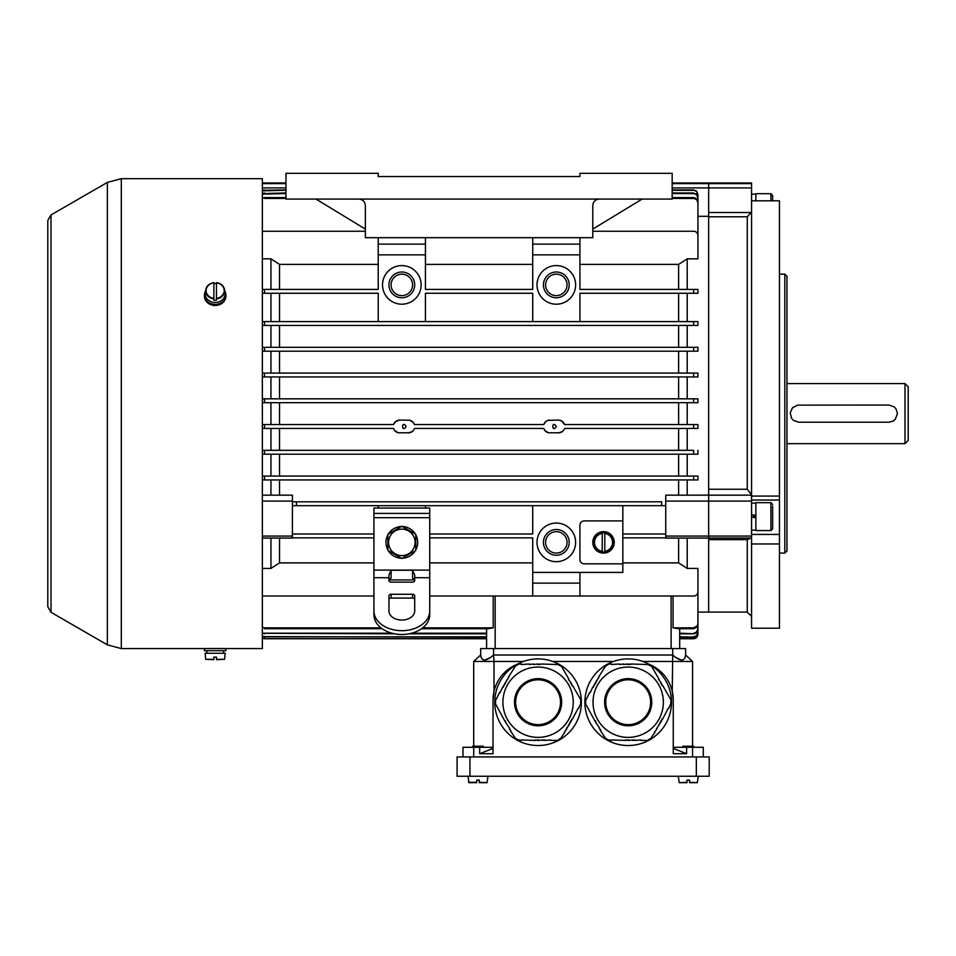<?xml version="1.0" encoding="UTF-8"?>
<svg xmlns="http://www.w3.org/2000/svg" width="956" height="956" viewBox="0 0 956 956"><rect width="100%" height="100%" fill="white"/><g stroke="black" fill="none" stroke-linecap="round" stroke-linejoin="round"><path stroke-width="1.43" d="M406.121 426.507C401.46 433.773 401.448 419.242 406.121 426.507M697.928 424.572L697.928 428.431L693.638 428.431L693.638 424.572L697.928 424.572L564.602 424.572L561.877 421.046L558.459 420.066L547.752 420.425L545.864 421.476L543.737 424.572L414.402 424.572L413.291 422.48L409.682 420.222L399.68 420.066L395.665 421.476L393.549 424.572L262.362 424.572L264.513 424.572L264.513 428.431L262.362 428.431M409.67 432.781L398.27 432.781L394.661 430.523L393.549 428.431L264.513 428.431M408.272 432.937L412.287 431.538L413.936 429.555M559.869 432.781L548.469 432.781L544.848 430.523L543.737 428.431L414.402 428.431M558.459 432.937L562.475 431.538L564.124 429.555M693.638 428.431L564.602 428.431M556.32 426.507C551.66 433.773 551.648 419.242 556.32 426.507M665.746 537.858L622.834 537.858L622.834 572.405L532.719 572.405L532.719 537.858L429.722 537.858M622.834 537.858L622.834 505.676M665.746 533.998L622.834 533.998M365.359 231.256L264.513 231.256A4.29 4.29 0 0 0 262.362 231.83M687.197 289.393L687.197 258.849L697.928 258.849L697.928 235.546A4.29 4.29 0 0 0 693.638 231.256L592.792 231.256M622.834 520.912L584.212 520.912A4.29 4.29 0 0 0 579.922 525.202L579.922 559.535A4.29 4.29 0 0 0 584.212 563.825L622.834 563.825M429.722 533.998L532.719 533.998L532.719 505.676M425.432 508.042L425.432 505.676M378.229 508.042L378.229 505.676M373.939 533.998L292.405 533.998M373.939 537.858L292.405 537.858M575.631 542.375A19.311 19.311 0 0 1 546.665 559.093A19.311 19.311 0 0 1 546.665 525.645A19.311 19.311 0 0 1 575.631 542.375M678.617 538.073L678.617 562.881L687.197 568.426L697.928 568.426L697.928 591.716A4.29 4.29 0 0 1 693.638 596.006L579.922 596.006L579.922 583.136L532.719 583.136L532.719 572.405M429.722 596.006L579.922 596.006M373.939 596.006L264.513 596.006A4.29 4.29 0 0 1 262.362 595.433M378.229 321.586L378.229 293.265L262.362 293.265M532.719 321.586L532.719 293.265L425.432 293.265L425.432 321.586M693.638 293.265L693.638 289.393L697.928 289.393L697.928 293.265L579.922 293.265L579.922 321.586M693.638 289.393L579.922 289.393L579.922 254.858L532.719 254.858L532.719 289.393L425.432 289.393L425.432 254.858L378.229 254.858L378.229 289.393L264.513 289.393L264.513 293.265M421.142 284.888A19.311 19.311 0 0 1 392.175 301.618A19.311 19.311 0 0 1 392.175 268.17A19.311 19.311 0 0 1 421.142 284.888M575.631 284.888A19.311 19.311 0 0 1 546.665 301.618A19.311 19.311 0 0 1 546.665 268.17A19.311 19.311 0 0 1 575.631 284.888M532.719 264.394L425.432 264.394M687.197 258.849L678.617 264.394L678.617 289.393M678.617 264.394L579.922 264.394M678.617 293.265L678.617 321.586M532.719 562.881L429.722 562.881M279.534 538.073L279.534 562.881L373.939 562.881M262.362 568.426L270.942 568.426L279.534 562.881M262.362 536.065L292.405 536.065L292.405 501.087L262.362 501.087M292.405 536.065L292.405 538.073L262.362 538.073M665.746 536.065L665.746 538.073L708.659 538.073L708.659 612.103L708.659 536.065L665.746 536.065L665.746 501.087L708.659 501.087L708.659 182.978L708.659 183.636L672.176 183.636M751.571 534.428L779.463 534.428L779.463 543.964L751.571 543.964L751.571 538.073L708.659 538.073L708.659 495.16L665.746 495.16L665.746 501.087M378.229 264.394L279.534 264.394L279.534 289.393M665.746 505.676L661.528 505.676L661.731 501.816L292.405 501.816L296.408 501.816L296.611 505.676L292.405 505.676M678.617 479.936L678.617 495.16M279.534 479.936L279.534 495.16M279.534 293.265L279.534 321.586M678.617 562.881L622.834 562.881M678.617 454.184L678.617 476.064L270.942 476.064L270.942 454.184M279.534 454.184L279.534 476.064M397.911 432.698L396.895 432.303M395.975 431.765L395.139 431.06M394.446 430.236L393.729 428.933M279.534 428.431L279.534 450.324M678.617 428.431L678.617 450.324M563.49 430.523L562.737 431.311M561.865 431.969L560.909 432.459M548.111 432.698L547.095 432.303M546.163 431.765L545.326 431.06M544.633 430.236L543.916 428.933M413.291 430.523L412.55 431.311M411.678 431.969L410.71 432.459M279.534 325.446L279.534 347.327M678.617 325.446L678.617 347.327M279.534 351.199L279.534 373.079M678.617 351.199L678.617 373.079M279.534 376.939L279.534 398.831M678.617 376.939L678.617 398.831M393.549 424.572L394.015 423.46M394.661 422.48L395.402 421.704M396.274 421.046L397.23 420.556M398.27 420.222L399.68 420.066M410.04 420.317L411.056 420.7M411.988 421.249L412.813 421.955M413.518 422.779L414.223 424.082M543.737 424.572L544.215 423.46M544.848 422.48L545.601 421.704M546.462 421.046L547.43 420.556M548.457 420.222L549.879 420.066M560.24 420.317L561.244 420.7M562.188 421.249L563.012 421.955M563.705 422.779L564.422 424.082M678.617 402.691L678.617 424.572M279.534 402.691L279.534 424.572M687.197 495.16L687.197 479.936M687.197 321.586L687.197 293.265M687.197 450.324L687.197 428.431M687.197 347.327L687.197 325.446M697.928 476.064L697.928 479.936L693.638 479.936L693.638 476.064L697.928 476.064L678.617 476.064M687.197 476.064L687.197 454.184M687.197 398.831L687.197 376.939M687.197 373.079L687.197 351.199M687.197 568.426L687.197 538.073M693.638 321.586L693.638 325.446L697.928 325.446L262.362 325.446L264.513 325.446L264.513 321.586L697.928 321.586L697.928 325.446M693.638 347.327L693.638 351.199L697.928 351.199L262.362 351.199L264.513 351.199L264.513 347.327L697.928 347.327L697.928 351.199M693.638 373.079L693.638 376.939L697.928 376.939L262.362 376.939L264.513 376.939L264.513 373.079L697.928 373.079L697.928 376.939M693.638 398.831L693.638 402.691L697.928 402.691L262.362 402.691L264.513 402.691L264.513 398.831L697.928 398.831L697.928 402.691M687.197 424.572L687.197 402.691M697.928 450.324L697.928 454.184L693.638 454.184L693.638 450.324L262.362 450.324L264.513 450.324L264.513 454.184L262.362 454.184M697.928 216.319L708.659 216.319M270.942 568.426L270.942 538.073M279.534 264.394L270.942 258.849L262.362 258.849M270.942 289.393L270.942 258.849M270.942 495.16L270.942 479.936M270.942 321.586L270.942 293.265M270.942 450.324L270.942 428.431M270.942 347.327L270.942 325.446M270.942 398.831L270.942 376.939M270.942 373.079L270.942 351.199M270.942 476.064L262.362 476.064L264.513 476.064L264.513 479.936L262.362 479.936M270.942 424.572L270.942 402.691M679.692 628.737L679.692 648.574L679.692 638.763L693.638 638.763L679.692 638.763M486.58 638.763L264.513 638.763L486.58 638.763L486.58 648.574L486.58 628.737M493.212 596.006L493.212 627.853L422.683 627.853M421.512 628.737L487.859 628.737L493.212 627.853M693.638 627.853L673.06 627.853L678.413 628.737L693.638 628.737L693.638 627.853L697.223 625.869L697.928 623.455L696.948 627.136L693.638 628.737M673.06 627.853L673.06 596.006M262.362 495.16L292.405 495.16L292.405 501.087M697.928 623.455L697.928 587.163M382.149 628.737L264.513 628.737L264.513 627.853L380.978 627.853M262.362 627.267L264.513 627.853M264.513 638.763L262.362 638.07M394.792 633.84L262.362 633.266M262.362 632.645L264.513 633.84M486.58 633.84L408.869 633.84M486.58 633.219L411.642 633.219M392.02 633.219L264.513 633.219M486.58 637.174L262.362 636.6M262.362 636.23L264.513 637.174M486.58 636.804L264.513 636.804M486.58 638.644L264.513 638.644M693.638 633.219L696.291 632.286L697.928 628.869L696.972 632.239L694.534 633.744L679.692 633.219M693.638 633.84L679.692 633.84M697.928 628.869L697.928 599.591M693.638 638.763L695.908 638.118L697.928 634.473L696.984 637.15L693.638 638.644L696.315 637.7L697.82 635.298L697.928 612.103L747.281 612.103L751.571 616.393M693.638 638.644L679.692 638.644M697.928 634.354L697.928 611.505M693.638 636.804L696.303 635.871L697.928 632.49L696.984 635.561L694.558 637.066L679.692 636.804M693.638 637.174L679.692 637.174M697.928 632.49L697.928 607.526M262.362 373.079L264.513 373.079M262.362 398.831L264.513 398.831M693.638 454.184L264.513 454.184M262.362 347.327L264.513 347.327M693.638 198.43L693.638 197.593L696.279 198.513L697.928 202.827L696.948 200.031L694.474 198.513L672.176 198.43M697.928 237.793L697.928 202.827M285.964 198.43L264.513 198.43L264.513 197.593L285.964 197.593M693.638 197.593L672.176 197.593M262.362 198.179L264.513 197.593M262.362 321.586L264.513 321.586M693.638 193.542L696.291 193.889L697.928 197.892L696.972 195.144L694.522 193.638L672.176 193.542M697.928 226.56L697.928 197.892M285.964 193.542L262.362 194.128M693.638 192.957L672.176 192.957M285.964 192.957L264.513 193.542M262.362 193.53L264.513 192.957M262.362 289.393L264.513 289.393M693.638 479.936L264.513 479.936M693.638 476.064L264.513 476.064M693.638 190.28L696.315 190.865L697.928 194.594L696.984 191.893L694.558 190.375L672.176 190.28M697.928 219.342L697.928 194.594M285.964 190.28L262.362 190.853M693.638 189.921L672.176 189.921M285.964 189.921L264.513 190.28M262.362 190.507L264.513 189.921M661.528 505.676L296.611 505.676M532.719 596.006L532.719 583.136M579.922 572.405L579.922 583.136M378.229 237.686L378.229 244.127L425.432 244.127L425.432 254.858M425.432 237.686L425.432 244.127M378.229 254.858L378.229 244.127M532.719 237.686L532.719 244.127L579.922 244.127L579.922 254.858M579.922 237.686L579.922 244.127M532.719 254.858L532.719 244.127M414.701 284.888A12.87 12.87 0 0 1 395.39 296.037A12.87 12.87 0 0 1 395.39 273.739A12.87 12.87 0 0 1 414.701 284.888M412.562 284.888A10.731 10.731 0 0 0 396.465 275.603A10.731 10.731 0 0 0 396.465 294.185A10.731 10.731 0 0 0 412.562 284.888M569.19 542.375A12.87 12.87 0 0 1 549.879 553.524A12.87 12.87 0 0 1 549.879 531.225A12.87 12.87 0 0 1 569.19 542.375M567.039 542.375A10.731 10.731 0 0 0 550.955 533.078A10.731 10.731 0 0 0 550.955 551.66A10.731 10.731 0 0 0 567.039 542.375M569.19 284.888A12.87 12.87 0 0 1 549.879 296.037A12.87 12.87 0 0 1 549.879 273.739A12.87 12.87 0 0 1 569.19 284.888M567.039 284.888A10.731 10.731 0 0 0 550.955 275.603A10.731 10.731 0 0 0 550.955 294.185A10.731 10.731 0 0 0 567.039 284.888M579.922 176.537L378.229 176.537L579.922 176.537L579.922 173.323L672.176 173.323L672.176 199.063L358.918 199.063C362.814 199.457 364.965 201.596 365.359 205.504L365.359 237.686L592.792 237.686L592.792 205.504C593.186 201.596 595.325 199.457 599.233 199.063M378.229 176.537L378.229 173.323L285.964 173.323L285.964 199.063L358.918 199.063M592.792 229.105L642.145 199.063M365.359 229.105L316.006 199.063M904.985 383.595L904.985 443.668L908.2 440.453L908.2 386.81L904.985 383.595L786.967 383.595M888.889 422.217L798.774 422.217L793.54 420.437L791.592 418.334L790.23 412.801L792.476 407.794L797.543 405.141L888.889 405.045L894.123 406.826L896.071 408.929L897.469 413.625L895.186 419.469L892.904 421.214L888.889 422.217M221.601 648.574L262.362 648.574L262.362 178.688L121.304 178.688L107.359 182.417L107.359 644.846L51.015 612.318L51.015 214.945L47.8 220.525L47.8 606.737L51.015 612.318M213.308 305.322L217.012 305.322M221.123 648.479L208.874 648.515M462.979 756.937L462.979 747.281L479.673 747.281L479.673 753.71L493.021 753.71L493.021 700.079A38.622 38.622 0 0 1 517.292 664.217M703.293 747.281L703.293 756.937L703.293 747.281L686.599 747.281L686.599 753.71L673.251 753.71L673.251 700.079A38.622 38.622 0 0 0 648.981 664.217M613.561 661.456L552.711 661.456M473.71 756.937L473.71 661.456L494.013 661.456L494.013 691.355L493.021 700.079M523.446 661.456L494.013 661.456L493.559 655.015L672.713 655.015L672.259 691.355L673.251 700.079M493.021 749.026L492.209 748.703L492.209 747.281L479.673 747.281M479.673 753.71L492.209 748.703M480.677 655.015C481.585 661.719 485.875 661.719 493.559 655.015L493.559 648.574L480.677 648.574L480.677 655.015L473.71 661.456M491.157 657.166L484.489 660.285M692.562 756.937L692.562 661.456L685.595 655.015L685.595 648.574L493.559 648.574M642.826 661.456L692.562 661.456M673.251 749.026L674.064 748.703L674.064 747.281L686.599 747.281M686.599 753.71L674.064 748.703M685.595 655.015C684.687 661.719 680.397 661.719 672.713 655.015L672.713 648.574M675.115 657.166L681.783 660.285M479.291 782.677L487.046 782.677L479.291 782.677L487.046 782.677L479.291 782.677L479.291 780.108L479.291 782.677M476.709 782.677L468.954 782.677L476.709 782.677L476.709 780.108L476.709 782.677L468.536 782.283L476.709 782.283L476.709 780.108L476.709 782.283M479.291 780.108L479.291 782.283L479.291 780.108L476.709 780.108M483.366 747.281L483.366 746.206L472.634 746.206L472.634 747.281M686.982 782.677L679.226 782.677L686.982 782.677L679.226 782.677L686.982 782.677L686.982 780.108L686.982 782.677M689.563 780.108L689.563 782.677L689.563 780.108L686.982 780.108L686.982 782.283L686.982 780.108M469.958 756.937L709.197 756.937L709.197 776.248L457.076 776.248L457.076 756.937L469.958 756.937L469.958 776.248M709.197 756.937L709.197 776.248M689.563 782.677L697.318 782.677L689.563 782.677M682.907 747.281L682.907 746.206L693.638 746.206L693.638 747.281L693.638 746.206M614.242 542.375A10.731 10.731 0 0 1 603.523 553.094A10.731 10.731 0 0 1 592.792 542.375A10.731 10.731 0 0 1 603.523 531.644A10.731 10.731 0 0 1 614.242 542.375M604.801 551.947L604.801 532.791A9.656 9.656 0 0 0 602.232 532.791L602.232 551.947A9.656 9.656 0 0 0 604.801 551.947L604.801 551.325A9.046 9.046 0 0 0 604.801 533.424L604.801 532.791M593.521 542.375A10.002 10.002 0 0 0 604.873 552.269A10.002 10.002 0 0 0 613.477 541.466A10.002 10.002 0 0 0 603.069 532.384A10.002 10.002 0 0 0 593.521 542.375M602.232 532.791L602.232 533.424A9.046 9.046 0 0 0 602.232 551.325L602.232 551.947M206.819 653.259L206.771 650.689L206.747 653.259M216.45 659.305L216.45 657.119L216.45 659.305L224.624 659.305L216.45 659.7M213.869 659.7L205.695 659.305L213.869 659.305L213.869 657.119L213.869 659.305M224.624 659.305L225.162 653.259L205.158 653.259L205.695 659.305M216.45 657.119L213.869 657.119M204.429 650.689L225.891 650.689L225.891 648.538L204.429 648.538L204.429 650.689M216.45 283.597A9.656 8.365 0 0 0 213.869 283.597L213.869 300.172A9.656 8.365 0 0 0 216.45 300.172L216.45 282.665A9.464 8.198 180 0 1 224.517 289.549A9.464 8.198 180 0 1 216.45 298.917L216.45 298.344A9.046 7.827 0 0 0 224.206 290.6A9.046 7.827 0 0 0 216.45 282.845L216.45 282.665M213.869 298.917A9.464 8.198 180 0 1 205.803 289.549L205.277 292.5A10.002 8.664 0 0 0 205.158 293.815A10.002 8.664 0 0 0 216.522 302.395A10.002 8.664 0 0 0 225.042 292.5L224.517 289.549C223.573 285.701 220.896 283.394 216.462 282.629M216.45 300.172L216.45 298.917M213.857 282.629C209.424 283.394 206.747 285.701 205.803 289.549A9.464 8.198 180 0 1 213.869 282.665L213.869 282.845A9.046 7.827 0 0 0 206.114 290.6A9.046 7.827 0 0 0 213.869 298.344L213.869 300.172M224.768 290.983A10.731 9.285 180 0 1 225.891 295.105A10.731 9.285 180 0 1 215.16 304.39A10.731 9.285 180 0 1 204.429 295.105A10.731 9.285 180 0 1 205.552 290.983M204.429 295.105L204.429 296.181A10.731 9.285 0 0 0 215.16 305.466A10.731 9.285 0 0 0 225.891 296.181L225.891 295.105M429.722 610.968L429.722 614.756A27.891 19.729 180 0 1 401.831 634.485A27.891 19.729 180 0 1 373.939 614.756L373.939 610.968A27.891 19.729 0 0 0 401.831 630.685A27.891 19.729 0 0 0 429.722 610.968L429.722 513.408L373.939 513.408L373.939 508.042L429.722 508.042L429.722 513.408M414.701 579.647L412.562 578.105L412.562 570.266L414.701 574.974L414.701 580.627A2.151 1.518 180 0 1 412.562 582.144L391.1 582.144A2.151 1.518 180 0 1 388.961 580.627L388.961 577.699L373.939 577.699L373.939 513.408M373.939 610.968L373.939 577.699M414.701 599.591A2.151 1.518 0 0 0 412.562 598.074L412.562 594.274A2.151 1.518 180 0 1 414.701 595.791L414.701 610.968A12.87 9.106 180 0 1 401.831 620.074A12.87 9.106 180 0 1 388.961 610.968L388.961 595.791A2.151 1.518 180 0 1 391.1 594.274L391.1 598.074A2.151 1.518 0 0 0 388.961 599.591M412.562 594.274L391.1 594.274M388.961 577.699L388.961 574.974L391.1 570.266L391.1 578.105L388.961 579.647M412.562 598.074L391.1 598.074M412.562 570.266L391.1 570.266M414.701 579.922L388.961 579.922M415.776 534.81A15.858 15.858 0 0 1 415.776 549.927M415.346 550.668A15.858 15.858 0 0 1 402.261 558.22M401.4 558.22A15.858 15.858 0 0 1 388.315 550.668M387.885 549.927A15.858 15.858 0 0 1 387.885 534.81M388.315 534.069A15.858 15.858 0 0 1 401.4 526.517M402.261 526.517A15.858 15.858 0 0 1 415.346 534.069M401.831 526.266L415.776 534.32L415.776 550.417L401.831 558.471L387.885 550.417L387.885 534.32L401.831 526.266M388.578 542.375A13.253 13.253 0 0 0 413.303 548.995A13.253 13.253 0 0 0 405.26 529.576A13.253 13.253 0 0 0 388.578 542.375M772.639 506.035L772.639 528.847L770.918 530.568L770.918 502.677L755.861 502.677L755.861 530.568L770.918 530.568M772.639 509.19L772.639 512.906M770.918 200.808L770.918 193.698L772.639 195.418L772.639 200.808M770.918 193.698L755.861 193.698L755.861 200.808M779.463 543.964L779.463 628.2L751.571 628.2L751.571 543.964M751.571 538.073L751.571 200.808L779.463 200.808L779.463 534.428M751.571 495.16L708.659 495.16L708.659 216.761L747.281 216.761L751.571 212.005M751.571 494.826L747.281 489.245L747.281 216.761M708.659 539.65L747.281 539.65L750.615 538.073M779.463 274.169L784.828 274.169L784.828 553.094L779.463 553.094M784.828 274.169L786.967 276.308L786.967 550.955L784.828 553.094M708.659 216.761L708.659 183.636L751.571 183.636L751.571 182.978L672.176 182.978M751.571 536.065L708.659 536.065L708.659 501.087L751.571 501.087M779.463 200.808L751.571 200.808L751.571 183.636M751.571 514.722L755.861 515.475L751.571 514.722M755.861 517.77L751.571 517.005L755.861 517.77M751.571 200.808L751.571 194.14L755.861 194.14M584.881 702.218A43.319 43.319 0 0 1 649.853 664.707A43.319 43.319 0 0 1 649.853 739.729A43.319 43.319 0 0 1 584.881 702.218M663.356 702.218A35.157 35.157 0 0 0 610.609 671.769A35.157 35.157 0 0 0 610.609 732.666A35.157 35.157 0 0 0 663.356 702.218A35.157 35.157 0 0 0 628.2 667.061A35.157 35.157 0 0 0 593.031 702.218A35.157 35.157 0 0 0 628.2 737.375A35.157 35.157 0 0 0 663.356 702.218A35.157 35.157 0 0 0 628.2 667.061A35.157 35.157 0 0 0 593.031 702.218A35.157 35.157 0 0 0 628.2 737.375A35.157 35.157 0 0 0 663.356 702.218M604.527 737.662L609.342 740.434M670.718 705.002L670.897 699.744L662.568 685.321M611.374 664.002L608.984 664.002L604.527 666.786M640.938 740.434L647.403 740.434L651.861 737.662M619.536 664.002L611.374 664.504M651.43 737.399L654.92 732.356M585.67 699.433L585.67 705.002M654.478 732.105L656.963 728.831M600.452 730.599L604.969 737.399M658.995 679.142L651.681 666.475L647.045 664.002M634.82 740.434L640.938 739.932M668.686 708.527L670.275 704.739M586.112 704.739L594.835 720.884M609.342 739.932L611.374 740.434M647.045 664.504L630.745 664.002M623.611 664.002L619.536 664.504M661.038 682.668L658.565 679.393M611.374 739.932L625.642 740.434M656.521 728.58L658.995 725.305M662.126 685.572L661.552 683.552M632.776 740.434L634.82 739.932M662.568 719.127L668.244 708.277M599.424 728.831L600.882 730.336M604.969 667.037L598.408 677.374M628.701 740.434L632.776 739.932M630.745 664.504L628.701 664.002M589.744 692.383L586.112 699.696M595.349 721.768L599.866 728.58M627.686 664.002L623.611 664.504M625.642 739.932L627.686 740.434M658.565 725.042L660.022 723.537M598.85 677.625L596.365 680.899M592.804 687.077L590.187 692.634M661.552 720.884L662.126 718.864M593.819 685.321L593.246 687.34M594.835 683.552L594.262 685.572M659.58 723.286L661.038 721.768M596.807 681.162L595.349 682.668M660.596 682.919L661.11 683.803M627.686 664.504L628.701 664.504M595.277 683.803L595.791 682.919M595.791 721.517L595.277 720.633M628.701 739.932L627.686 739.932M661.11 720.633L660.596 721.517M650.618 702.218A22.418 22.418 0 0 1 616.978 721.637A22.418 22.418 0 0 1 616.978 682.799A22.418 22.418 0 0 1 650.618 702.218A22.418 22.418 0 0 1 616.978 721.637A22.418 22.418 0 0 1 616.978 682.799A22.418 22.418 0 0 1 650.618 702.218M494.766 702.218A43.319 43.319 0 0 1 559.738 664.707A43.319 43.319 0 0 1 559.738 739.729A43.319 43.319 0 0 1 494.766 702.218M573.241 702.218A35.157 35.157 0 0 0 520.494 671.769A35.157 35.157 0 0 0 520.494 732.666A35.157 35.157 0 0 0 573.241 702.218A35.157 35.157 0 0 0 538.073 667.061A35.157 35.157 0 0 0 502.916 702.218A35.157 35.157 0 0 0 538.073 737.375A35.157 35.157 0 0 0 573.241 702.218A35.157 35.157 0 0 0 538.073 667.061A35.157 35.157 0 0 0 502.916 702.218A35.157 35.157 0 0 0 538.073 737.375A35.157 35.157 0 0 0 573.241 702.218M514.412 737.662L519.228 740.434M580.603 705.002L580.782 699.744L572.453 685.321M521.259 664.002L518.869 664.002L514.412 666.786M550.823 740.434L557.288 740.434L561.746 737.662M529.409 664.002L521.259 664.504M561.303 737.399L564.805 732.356M495.555 699.433L495.555 705.002M564.363 732.105L566.848 728.831M510.325 730.599L514.842 737.399M568.88 679.142L561.566 666.475L556.93 664.002M544.705 740.434L550.823 739.932M578.571 708.527L580.161 704.739M495.997 704.739L504.72 720.884M519.228 739.932L521.259 740.434M556.93 664.504L540.63 664.002M533.496 664.002L529.409 664.504M570.923 682.668L568.438 679.393M521.259 739.932L535.527 740.434M566.406 728.58L568.88 725.305M572.011 685.572L571.437 683.552M542.661 740.434L544.705 739.932M572.453 719.127L578.129 708.277M509.309 728.831L510.767 730.336M514.842 667.037L508.293 677.374M538.587 740.434L542.661 739.932M540.63 664.504L538.587 664.002M499.63 692.383L495.997 699.696M505.234 721.768L509.751 728.58M537.571 664.002L533.496 664.504M535.527 739.932L537.571 740.434M568.438 725.042L569.907 723.537M508.735 677.625L506.25 680.899M502.689 687.077L500.072 692.634M571.437 720.884L572.011 718.864M503.704 685.321L503.131 687.34M504.72 683.552L504.147 685.572M569.465 723.286L570.923 721.768M506.692 681.162L505.234 682.668M570.481 682.919L570.995 683.803M537.571 664.504L538.587 664.504M505.162 683.803L505.676 682.919M505.676 721.517L505.162 720.633M538.587 739.932L537.571 739.932M570.995 720.633L570.481 721.517M560.503 702.218A22.418 22.418 0 0 1 526.864 721.637A22.418 22.418 0 0 1 526.864 682.799A22.418 22.418 0 0 1 560.503 702.218A22.418 22.418 0 0 1 526.864 721.637A22.418 22.418 0 0 1 526.864 682.799A22.418 22.418 0 0 1 560.503 702.218M495.16 596.006L495.16 648.574M671.112 648.574L671.112 596.006M262.362 183.636L285.964 183.636M285.964 187.914L262.362 187.914M672.176 187.914L751.571 187.914M204.429 648.574L121.304 648.574L121.304 178.688M479.291 782.283L487.046 782.677L488.002 776.248M696.315 756.937L696.315 776.248M686.982 782.283L679.226 782.677L678.27 776.248M698.274 776.248L697.318 782.677L689.563 782.283M604.801 532.982A9.464 9.464 0 0 1 604.801 551.755M602.232 551.755A9.464 9.464 0 0 1 602.232 532.982M429.722 577.699L414.701 577.699M429.722 570.111L373.939 570.111M429.722 517.698L373.939 517.698M753.758 515.105L753.758 517.399M755.168 517.638L755.168 515.356M753.591 517.363L753.591 515.081M751.571 496.08L779.463 496.08M747.281 539.65L747.281 612.103M708.659 489.245L747.281 489.245M708.659 212.507L751.535 212.507M651.765 702.218A23.565 23.565 0 0 0 616.405 681.807A23.565 23.565 0 0 0 616.405 722.628A23.565 23.565 0 0 0 651.765 702.218M561.65 702.218A23.565 23.565 0 0 0 526.29 681.807A23.565 23.565 0 0 0 526.29 722.628A23.565 23.565 0 0 0 561.65 702.218M285.964 182.978L262.362 182.978M904.985 443.668L786.967 443.668M51.015 214.945L107.359 182.417M121.304 648.574L107.359 644.846M468.954 782.677L467.998 776.248M223.584 650.689L223.584 653.259M770.918 502.677L772.639 504.386M751.571 500.036L779.463 500.036M755.861 503.119L751.571 503.119M755.861 530.126L751.571 530.126"/></g></svg>
